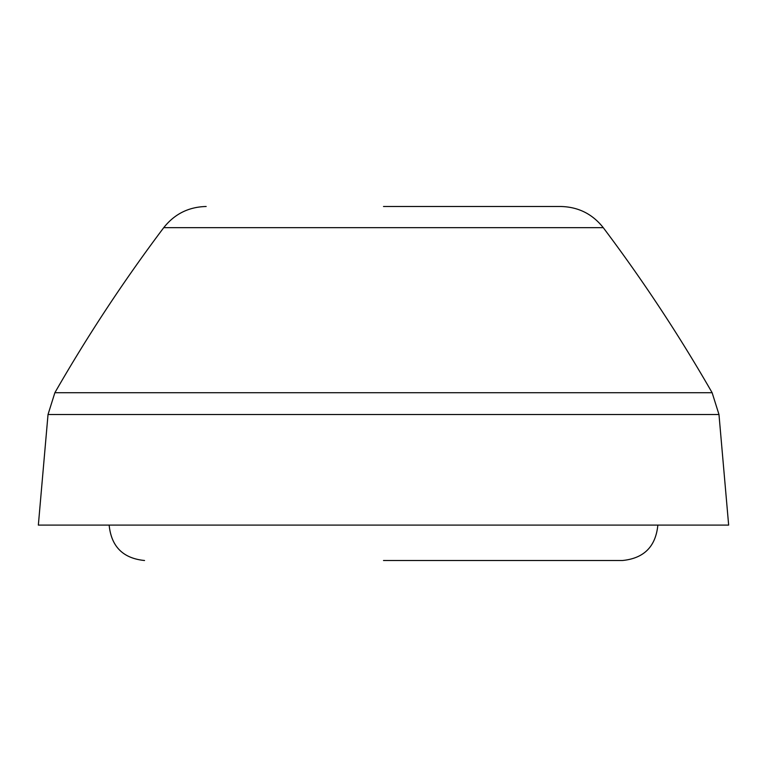 <?xml version="1.0" encoding="UTF-8"?>
<svg xmlns="http://www.w3.org/2000/svg" width="767" height="767" viewBox="0 0 767 767"><rect width="100%" height="100%" fill="white"/><g stroke="black" fill="none" stroke-linecap="round" stroke-linejoin="round"><path stroke-width="1.15" d="M383.5 560.504L622.449 560.504L383.5 560.504M718.976 414.525L48.024 414.525L38.35 525.098L728.65 525.098L718.976 414.525L712.131 392.723A1593.001 1593.001 0 0 0 603.265 227.665L163.735 227.665C174.569 213.964 188.711 206.917 206.16 206.496M48.024 414.525L54.869 392.723A1593.001 1593.001 0 0 1 163.735 227.665M383.5 206.496L560.84 206.496L383.5 206.496M54.869 392.723L712.131 392.723M109.154 525.098C111.263 546.583 123.065 558.386 144.551 560.504M657.846 525.098C655.737 546.583 643.935 558.386 622.449 560.504M603.265 227.665C592.431 213.964 578.289 206.917 560.84 206.496"/></g></svg>

